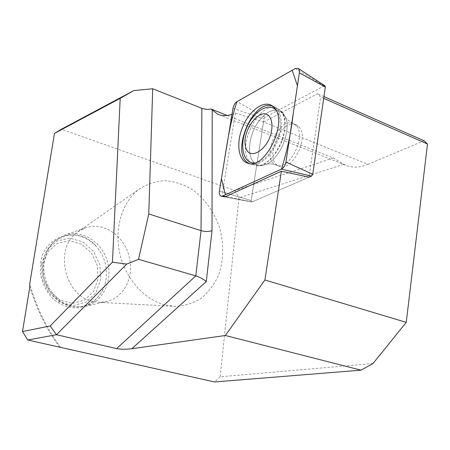 <?xml version="1.0" encoding="UTF-8"?>
<svg xmlns="http://www.w3.org/2000/svg" width="450" height="450" viewBox="0 0 450 450"><rect width="100%" height="100%" fill="white"/><g stroke="black" fill="none" stroke-linecap="round" stroke-linejoin="round"><path stroke-width="0.34" stroke-dasharray="2.25 1.69" d="M275.889 109.986C279.321 113.771 280.721 119.599 280.091 127.474C278.826 144.371 265.089 163.069 254.475 162.968M272.554 106.082L274.472 106.959C279.596 110.362 281.801 117.067 281.081 127.086C279.658 147.358 261.461 168.632 250.386 163.896L249.384 163.496M227.199 115.476L333.27 157.978L345.454 165.133C352.024 168.03 359.505 167.777 367.897 164.368L263.666 122.034L235.446 113.062L231.998 114.401M263.666 122.034L317.509 93.752L320.636 97.009L309.021 177.199L252.09 201.921L309.021 177.199M323.944 96.593L317.509 93.752M367.897 164.368L424.046 140.766M323.691 98.353L320.636 97.009M224.241 196.774C222.761 196.245 222.193 194.636 222.531 191.947L251.162 200.61L251.674 201.971L252.09 201.921L251.674 201.971L251.162 200.61L263.981 118.935L265.033 117.236L324.197 85.866L325.012 85.86M235.446 113.062L222.531 191.947M333.27 157.978L234.894 190.536L61.358 129.263M372.999 363.516L220.168 376.791L239.001 197.843L343.856 164.34M220.168 376.791L214.464 381.966M59.512 347.102C46.44 329.04 36.546 308.947 29.841 286.819M60.761 347.636C46.828 328.719 36.467 307.541 29.683 284.108M234.894 190.536L239.001 197.843M164.672 304.836C143.871 299.396 125.151 278.139 119.661 252.844C114.137 227.554 122.484 201.476 139.23 189.107C147.302 183.982 156.015 181.17 165.369 180.658C174.78 181.507 183.808 184.523 192.465 189.697C204.84 198.804 214.419 212.383 219.718 228.144C224.066 244.659 223.644 260.438 218.453 275.49C214.155 284.709 208.35 292.359 201.037 298.429C193.022 303.339 184.258 305.983 174.741 306.354L164.672 304.836M298.997 126.883C309.988 137.661 291.516 173.025 278.837 165.966C263.059 160.132 281.413 116.848 296.404 124.892L298.997 126.883L296.404 124.892C281.413 116.848 263.059 160.132 278.837 165.966C291.516 173.025 309.988 137.661 298.997 126.883M263.481 122.13L251.162 200.61L219.403 190.997M92.666 301.41C64.159 295.791 53.865 247.523 77.687 231.969L84.516 228.212C90.641 225.934 96.924 225.748 103.365 227.649L109.485 230.203L115.144 233.994L120.144 238.871L124.312 244.659L127.508 251.145L129.617 258.103L130.573 265.286L130.331 272.447L128.903 279.326L126.326 285.683L122.676 291.279L118.086 295.909L112.708 299.385L106.729 301.567L98.994 302.332L92.666 301.41M43.02 264.308L43.672 278.511L49.832 291.392L60.193 300.268L72.574 303.384L84.454 300.223L93.504 291.555L98.049 279.163L97.296 265.444L91.423 252.984L81.512 244.142L69.413 240.649L57.431 243.309L47.97 251.724L43.02 264.308M44.376 261.197C40.826 280.558 54.169 302.316 71.674 306.18L75.274 306.849L85.449 306.293C103.151 302.13 113.254 280.209 107.196 260.769C101.453 241.228 80.944 228.814 63.979 235.412L55.249 240.722C49.466 245.925 45.838 252.754 44.376 261.197M43.161 261.951C39.341 282.33 54.849 304.926 73.395 306.591C89.584 308.863 104.394 295.599 106.189 278.218C107.331 266.411 104.158 255.938 96.671 246.803C82.907 232.954 68.619 231.322 53.803 241.914C48.144 247.011 44.595 253.688 43.161 261.951M252.09 201.921L225.681 196.583L252.09 201.921M249.39 161.303L254.407 165.021C265.399 169.712 283.393 148.77 284.771 128.779C285.469 118.901 283.275 112.275 278.19 108.906C261.495 97.661 235.71 145.479 249.39 161.303C235.71 145.479 261.495 97.661 278.19 108.906L280.749 111.071C294.986 124.999 271.316 172.772 254.407 165.021L249.39 161.303M283.005 113.383L285.278 117.09C292.039 130.776 279.141 160.841 265.033 164.683C259.988 166.269 255.966 165.161 252.968 161.364C247.151 153.793 248.979 136.597 256.781 124.054C266.237 110.537 274.978 106.982 283.005 113.383C274.978 106.982 266.237 110.537 256.781 124.054C248.979 136.597 247.151 153.793 252.968 161.364C255.966 165.161 259.988 166.269 265.033 164.683C279.141 160.841 292.039 130.776 285.278 117.09L283.005 113.383M296.173 125.719L293.586 123.728C278.64 115.695 260.263 159.069 276.002 164.886C288.647 171.939 307.125 136.491 296.173 125.719C307.125 136.491 288.647 171.939 276.002 164.886C260.263 159.069 278.64 115.695 293.586 123.728L296.173 125.719M41.546 263.537L42.244 278.831L48.876 292.697L60.03 302.243L73.35 305.572L86.113 302.158L95.816 292.832L100.682 279.517L99.872 264.786L93.566 251.409L82.935 241.903L69.941 238.134L57.066 240.969L46.884 250.003L41.546 263.537M265.033 117.236L236.987 101.655M295.2 68.558L324.197 85.866M233.01 108.253L263.981 118.935M219.127 114.716L345.454 165.133M251.674 201.971L224.381 196.802L251.674 201.971M271.716 105.519L278.19 108.906C281.301 110.711 283.663 113.439 285.278 117.09C283.663 113.439 281.301 110.711 278.19 108.906L274.472 106.959M248.31 163.311L254.407 165.021C257.805 166.061 261.349 165.949 265.033 164.683C261.349 165.949 257.805 166.061 254.407 165.021L250.386 163.896M285.278 117.09L287.46 119.812L293.586 123.728L287.46 119.812L285.278 117.09M265.033 164.683C266.676 163.732 269.696 163.609 274.089 164.312L278.837 165.966L274.089 164.312C269.696 163.609 266.676 163.732 265.033 164.683M296.404 124.892L293.586 123.728L296.404 124.892M98.994 302.332L174.741 306.354M77.687 231.969L139.23 189.107M73.395 306.591L75.274 306.849M53.803 241.914L55.249 240.722M106.189 278.218C104.327 294.311 91.614 307.322 76.281 307.806C67.286 307.777 59.22 304.464 52.087 297.866C46.614 291.668 42.818 284.226 40.703 275.535L40.68 262.637C44.274 234.253 79.892 225.231 96.671 246.803M85.449 306.293L106.729 301.567M63.979 235.412L84.516 228.212"/><path stroke-width="0.67" d="M269.196 116.297C260.713 105.924 241.898 129.892 245.407 145.958C248.175 162.973 270.023 149.254 271.851 128.52C272.312 123.137 271.423 119.064 269.196 116.297M254.475 162.968C243.259 163.614 239.214 145.868 246.127 129.026C252.759 112.067 268.166 101.751 275.889 109.986M249.384 163.496C229.399 155.689 252.36 98.224 272.554 106.082M231.998 114.401C226.564 116.111 221.76 116.01 217.586 114.103L211.162 109.046L227.199 115.476M323.691 98.353L427.5 144.023L424.046 140.766L323.944 96.593M298.254 68.456L295.2 68.558L236.987 101.655C234.968 103.005 233.646 105.204 233.01 108.253L219.403 190.997C219.032 193.899 219.645 195.632 221.231 196.206L222.784 195.998L281.402 169.144C283.748 167.833 285.266 165.471 285.947 162.056L299.424 72.45L299.301 70.189L298.254 68.456L325.012 85.86L325.327 87.013L312.75 174.285L311.558 176.102L309.021 177.199L281.368 171.214L264.915 279.99L406.254 322.363L372.999 363.516L361.035 370.164L225.343 335.492L264.915 279.99M427.5 144.023L406.254 322.363M222.784 195.998L225.681 196.583L281.368 171.214M225.681 196.583L224.381 196.802L221.383 196.234M116.646 348.593L195.806 275.889L138.521 259.324L126.72 264.071L56.441 334.721L116.646 348.593C120.87 349.374 125.938 349.414 131.856 348.716L225.343 335.492M211.162 109.046L207.287 109.423L202.466 108.568L152.702 88.746L148.776 213.953L138.521 259.324M212.214 110.166L212.006 230.653C208.761 231.739 205.104 231.733 201.037 230.642L148.776 213.953M54.456 133.403L29.683 284.108L29.841 286.819L22.5 331.537L50.197 325.963L112.444 262.204L120.201 98.342L54.456 133.403L61.358 129.263L133.791 90.579L152.702 88.746M50.197 325.963L56.441 334.721L27.748 340.003L214.464 381.966L361.035 370.164M27.748 340.003L22.5 331.537M120.201 98.342L133.791 90.579M201.87 108.349L201.037 230.642L195.806 275.889C199.901 277.228 203.394 279.118 206.291 281.554L131.856 348.716M112.444 262.204L126.72 264.071M274.309 107.719L271.716 105.519C263.171 100.316 249.322 110.829 242.769 126.726C236.047 142.543 238.061 160.009 247.404 163.058C264.532 170.955 288.737 121.916 274.309 107.719M237.004 101.644C228.893 125.426 226.024 152.252 221.428 178.678L225.433 194.782L281.374 169.155C287.027 151.459 290.976 132.998 293.214 113.771L297.439 85.714L292.185 70.267L237.004 101.644M212.006 230.653L206.291 281.554M311.558 176.102L281.402 169.144M325.327 87.013L299.368 72.872M285.947 162.056L312.75 174.285M217.586 114.103L219.127 114.716M248.31 163.311L247.404 163.058"/></g></svg>
